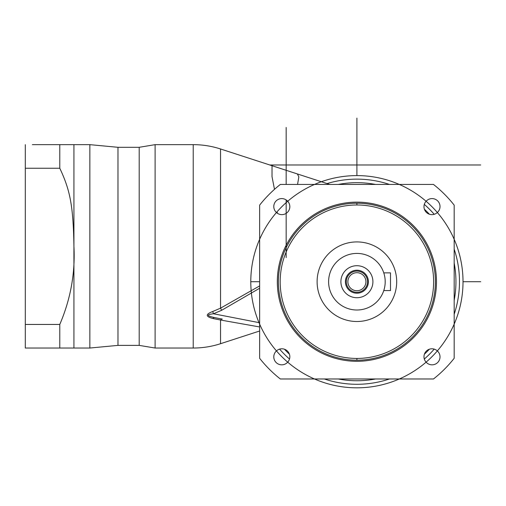<?xml version="1.0" encoding="UTF-8"?>
<svg xmlns="http://www.w3.org/2000/svg" width="506" height="506" viewBox="0 0 506 506"><rect width="100%" height="100%" fill="white"/><g stroke="black" fill="none" stroke-linecap="round" stroke-linejoin="round"><path stroke-width="0.76" d="M213.051 318.533L220.54 320.02A3.536 2.043 101 0 1 222.305 319.09L214.519 317.578C206.625 315.877 206.284 314.605 213.481 313.771L212.703 311.513C205.366 314.277 205.48 316.617 213.051 318.533A3.536 1.657 101 0 1 214.512 317.578L214.803 317.635M259.635 285.915L220.54 308.167L212.703 311.513M297.56 184.443L298.837 176.879L297.389 173.95L220.54 148.979L220.54 308.167L221.634 310.298L213.481 313.771L259.635 322.746M220.54 148.979A88.43 88.43 -0 0 0 193.216 144.653L193.216 348.033A88.43 88.43 180 0 0 220.54 343.707L220.54 320.02L259.635 326.958M272.032 165.709L272.013 176.594L274.486 189.333M259.635 288.243L221.634 310.298M280.324 378.981A123.799 123.799 0 0 1 259.635 358.292L259.635 205.132A123.799 123.799 0 0 1 280.324 184.443L433.484 184.443A123.799 123.799 0 0 1 454.173 205.132L454.173 358.292A123.799 123.799 0 0 1 433.484 378.981L280.324 378.981M437.69 212.185A7.957 7.957 0 0 0 437.69 200.926A7.957 7.957 0 0 0 426.431 200.926L426.305 201.053A7.957 7.957 0 0 0 426.305 212.305A7.957 7.957 0 0 0 437.563 212.305L437.69 212.185M287.37 200.926A7.957 7.957 0 0 0 276.118 200.926A7.957 7.957 0 0 0 276.118 212.185L276.244 212.305A7.957 7.957 0 0 0 287.497 212.305A7.957 7.957 0 0 0 287.497 201.053L287.37 200.926M276.118 351.246A7.957 7.957 0 0 0 276.118 362.498A7.957 7.957 0 0 0 287.37 362.498L287.497 362.372A7.957 7.957 0 0 0 287.497 351.12A7.957 7.957 0 0 0 276.244 351.12L276.118 351.246M426.431 362.498A7.957 7.957 0 0 0 437.69 362.498A7.957 7.957 0 0 0 437.69 351.246L437.563 351.12A7.957 7.957 0 0 0 426.305 351.12A7.957 7.957 0 0 0 426.305 362.372L426.431 362.498M356.901 202.128A79.587 79.587 0 0 0 277.32 281.715A79.587 79.587 0 0 0 356.901 361.297A79.587 79.587 0 0 0 436.488 281.715A79.587 79.587 0 0 0 356.901 202.128M356.901 321.506A39.791 39.791 0 0 0 396.691 281.715A39.791 39.791 0 0 0 356.901 241.919A39.791 39.791 0 0 0 317.11 281.715A39.791 39.791 0 0 0 356.901 321.506M356.901 310.007A28.298 28.298 0 0 0 385.199 281.715A28.298 28.298 0 0 0 356.901 253.417A28.298 28.298 0 0 0 328.603 281.715A28.298 28.298 0 0 0 356.901 310.007M384.029 273.657L383.864 273.12M384.092 273.873L384.415 275.093L384.092 273.879M385.18 280.653L385.18 282.765M384.99 285.169L384.75 286.725M384.415 288.331L384.092 289.546L384.415 288.338M384.029 289.767L383.864 290.305M385.192 282.405L385.18 280.666M340.899 281.715A16.002 16.002 0 0 0 356.901 297.718A16.002 16.002 0 0 0 372.909 281.715A16.002 16.002 0 0 0 356.901 265.707A16.002 16.002 0 0 0 340.899 281.715M345.408 281.715A11.493 11.493 0 0 0 356.901 293.208A11.493 11.493 0 0 0 368.4 281.715A11.493 11.493 0 0 0 356.901 270.217A11.493 11.493 0 0 0 345.408 281.715M347.881 281.715A9.019 9.019 0 0 0 356.901 290.735A9.019 9.019 0 0 0 365.92 281.715A9.019 9.019 0 0 0 356.901 272.696A9.019 9.019 0 0 0 347.881 281.715M383.782 290.558L390.505 290.558L390.505 272.873L383.782 272.873M321.348 181.736A106.115 106.115 0 0 1 399.31 184.443M426.103 201.268A106.115 106.115 0 0 1 437.348 212.514M454.173 239.306A106.115 106.115 0 0 1 454.173 324.118M437.348 350.911A106.115 106.115 0 0 1 426.103 362.157M399.31 378.981A106.115 106.115 0 0 1 314.492 378.981M287.705 362.157A106.115 106.115 0 0 1 276.459 350.911M277.136 213.077A105.229 105.229 0 0 1 277.516 212.64M73.933 348.033L59.784 348.033L59.784 324.441C70.593 299.198 75.312 273.164 73.933 246.34C73.237 205.929 70.207 190.351 59.784 168.245L59.784 144.653L73.933 144.653L73.933 348.033L89.853 348.033L117.974 345.383L139.194 345.383L139.194 147.303L155.108 144.653L193.216 144.653M139.194 345.383L155.108 348.033L193.216 348.033M155.108 144.653L155.108 348.033M117.974 345.383L117.974 147.303L139.194 147.303M89.853 348.033L89.853 144.653L117.974 147.303M89.853 144.653L32.371 144.653M59.784 348.033L25.3 348.033L25.3 144.653M59.784 324.441L25.3 324.441L25.3 246.34M59.784 168.245L25.3 168.245M367.514 281.715A10.613 10.613 0 0 0 356.901 271.102A10.613 10.613 0 0 0 346.294 281.715A10.613 10.613 0 0 0 356.901 292.323A10.613 10.613 0 0 0 367.514 281.715M480.7 281.715L463.015 281.715M259.635 281.715L250.786 281.715M356.901 118.126L356.901 175.601A106.115 106.115 0 0 0 250.786 281.715A106.115 106.115 0 0 0 356.901 387.824L356.901 387.874M356.901 203.222L356.901 204.987A76.729 76.729 0 0 0 280.179 281.715A76.729 76.729 0 0 0 356.901 358.438L356.901 360.202A78.487 78.487 0 0 0 435.388 281.715A78.487 78.487 0 0 0 356.901 203.222A78.487 78.487 0 0 0 278.414 281.715A78.487 78.487 0 0 0 356.901 360.202M356.901 387.824A106.115 106.115 0 0 0 463.015 281.715A106.115 106.115 0 0 0 356.901 175.601M59.784 144.653L73.933 144.653M480.7 164.988L269.812 164.988M286.162 127.455L286.162 184.443M286.162 199.933L286.162 257.598M356.901 358.438A76.729 76.729 0 0 0 433.629 281.715A76.729 76.729 0 0 0 356.901 204.987M338.267 184.443A99.037 99.037 0 0 1 375.534 184.443M424.401 209.237A99.037 99.037 0 0 1 429.379 214.215M454.173 263.082A99.037 99.037 0 0 1 454.173 300.349M429.379 349.21A99.037 99.037 0 0 1 424.401 354.187M375.534 378.981A99.037 99.037 0 0 1 338.267 378.981M289.407 354.187A99.037 99.037 0 0 1 284.423 349.21M327.034 183.583A102.573 102.573 0 0 1 389.462 184.443M424.313 204.399A102.573 102.573 0 0 1 434.218 214.304M454.173 249.148A102.573 102.573 0 0 1 454.173 314.277M434.218 349.121A102.573 102.573 0 0 1 424.313 359.032M389.462 378.981A102.573 102.573 0 0 1 324.34 378.981M289.495 359.032A102.573 102.573 0 0 1 279.584 349.121M329.684 184.443L297.389 173.95M259.635 331.006L220.54 343.707"/></g></svg>
